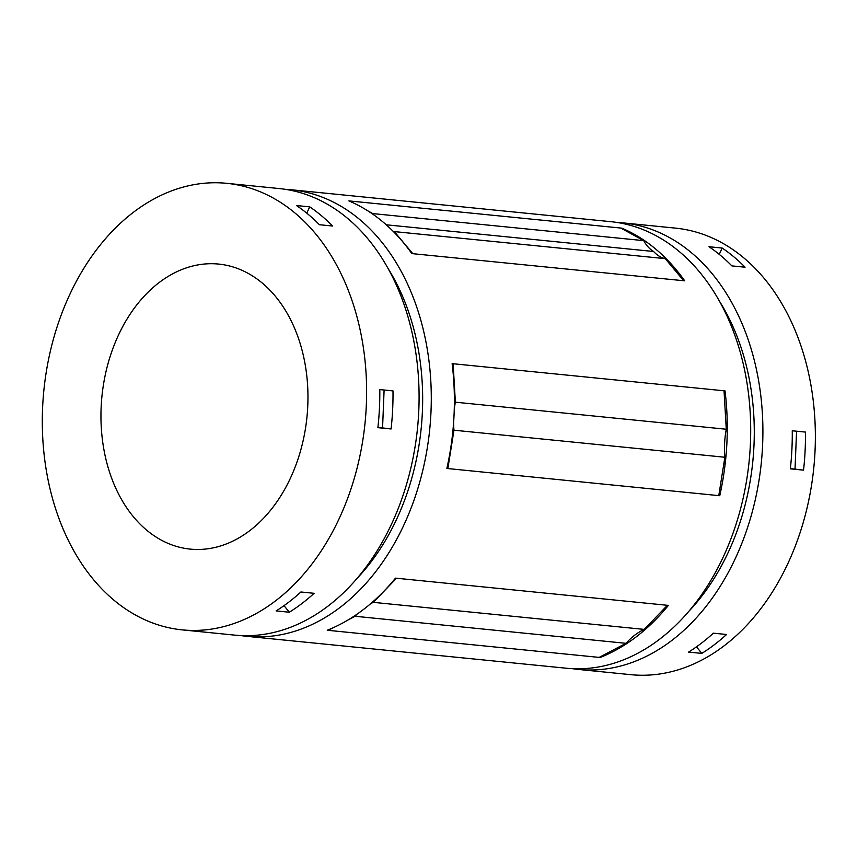 <?xml version="1.0" encoding="UTF-8"?>
<svg xmlns="http://www.w3.org/2000/svg" width="858" height="858" viewBox="0 0 858 858"><rect width="100%" height="100%" fill="white"/><g stroke="black" fill="none" stroke-linecap="round" stroke-linejoin="round"><path stroke-width="1.29" d="M722.179 248.048A224.388 161.422 -84.3 0 1 745.066 267.203L731.874 265.894A224.388 161.422 -84.3 0 0 708.987 246.729L722.179 248.048L719.229 254.354M803.549 470.152L790.347 468.833A224.388 161.422 -84.3 0 0 792.256 430.77L805.458 432.089A224.388 161.422 -84.3 0 1 803.549 470.152L795.023 469.101L796.567 431.209M353.142 202.799L349.86 200.997L620.774 228.046L643.715 240.637A37.334 26.855 -84.3 0 0 653.603 251.491A37.334 26.855 -84.3 0 0 665.229 258.644L683.719 280.738L684.705 280.834A224.388 161.422 -84.3 0 0 621.76 228.142A117.439 84.492 -84.3 0 0 622.307 228.893M328.571 629.718A117.439 84.492 -84.3 0 0 328.239 630.351L327.252 630.244A224.388 161.422 -84.3 0 0 395.495 578.142L396.482 578.238A117.439 84.492 -84.3 0 0 395.334 578.346M447.275 466.634A117.439 84.492 -84.3 0 0 447.855 468.565L446.868 468.468A224.388 161.422 -84.3 0 0 452.134 363.642L453.121 363.738A117.439 84.492 -84.3 0 0 452.37 365.605M411.454 253.067A117.439 84.492 -84.3 0 0 412.805 253.689L411.819 253.593A224.388 161.422 -84.3 0 0 348.874 200.901L349.86 200.997A117.439 84.492 -84.3 0 0 350.214 201.469M683.236 280.169A117.439 84.492 -84.3 0 0 684.705 280.834M453.592 422.769A74.667 53.711 -84.3 0 0 453.968 430.201L447.855 468.565L719.755 495.72A224.388 161.422 -84.3 0 0 725.021 390.894A117.439 84.492 -84.3 0 0 724.163 393.028M724.034 390.798L726.276 429.236L455.373 402.188L453.121 363.738L725.021 390.894M719.09 493.532A117.439 84.492 -84.3 0 0 719.755 495.72M620.774 228.046L621.76 228.142M600.589 656.638A117.439 84.492 -84.3 0 0 600.139 657.496A224.388 161.422 -84.3 0 0 668.382 605.394A117.439 84.492 -84.3 0 0 667.192 605.491M333.43 627.627L328.239 630.351L600.139 657.496M370.677 603.678A74.667 53.711 -84.3 0 1 373.327 602.348L396.482 578.238L668.382 605.394M683.719 280.738L412.805 253.689L394.315 231.596L665.229 258.644M643.715 240.637L372.801 213.588L367.792 210.832M386.25 224.796L653.603 251.491M372.801 213.588A37.334 26.855 -84.3 0 0 373.337 214.543M393.114 231.274A37.334 26.855 -84.3 0 0 394.315 231.596M453.968 430.201L724.871 457.25L718.768 495.624M455.373 402.188A74.667 53.711 -84.3 0 0 454.257 409.566M726.276 429.236A74.667 53.711 -84.3 0 0 724.871 457.25M348.176 619.894L355.094 616.269L625.997 643.318L599.141 657.4M357.003 614.21A74.667 53.711 -84.3 0 0 355.094 616.269M373.327 602.348L644.229 629.397A74.667 53.711 -84.3 0 0 625.997 643.318M667.385 605.287L644.229 629.397M240.744 635.553A224.388 161.422 -84.3 0 0 246.836 636.325L566.248 668.221A224.388 161.422 -84.3 0 0 749.163 460.982A224.388 161.422 -84.3 0 0 610.832 221.675L291.42 189.779A224.388 161.422 -84.3 0 0 285.306 189.328M246.836 636.325A224.388 161.422 -84.3 0 0 429.751 429.097A224.388 161.422 -84.3 0 0 291.42 189.779M572.372 668.672A224.388 161.422 -84.3 0 0 578.453 669.444L630.92 674.678A224.388 161.422 -84.3 0 0 813.834 467.438A224.388 161.422 -84.3 0 0 675.514 228.131L623.047 222.887A224.388 161.422 -84.3 0 0 616.923 222.447M356.949 578.506A212.452 152.831 -84.3 0 0 387.923 268.232M182.164 629.869L234.62 635.113A224.388 161.422 -84.3 0 0 417.546 427.874A224.388 161.422 -84.3 0 0 279.215 188.556L226.748 183.322A224.388 161.422 -84.3 0 0 69.991 294.037A224.388 161.422 -84.3 0 0 182.164 629.869A224.388 161.422 -84.3 0 0 365.079 422.629A224.388 161.422 -84.3 0 0 226.748 183.322M319.401 224.71A224.388 161.422 -84.3 0 0 296.514 205.545L309.717 206.864A224.388 161.422 -84.3 0 1 332.604 226.019L319.401 224.71M391.087 428.968L377.885 427.649A224.388 161.422 -84.3 0 0 379.794 389.586L392.996 390.905A224.388 161.422 -84.3 0 1 391.087 428.968L382.561 427.917L384.105 390.025M289.318 612.226L276.126 610.907A224.388 161.422 -84.3 0 0 300.901 591.988L314.103 593.307A224.388 161.422 -84.3 0 1 289.318 612.226L284.03 605.641M118.629 334.749A143.222 103.035 -84.3 0 0 190.219 549.109A143.222 103.035 -84.3 0 0 306.982 416.838A143.222 103.035 -84.3 0 0 218.683 264.082A143.222 103.035 -84.3 0 0 118.629 334.749M578.453 669.444A224.388 161.422 -84.3 0 0 761.368 462.205A224.388 161.422 -84.3 0 0 623.047 222.887M701.78 653.41L688.588 652.091A224.388 161.422 -84.3 0 0 713.363 633.172L726.565 634.491A224.388 161.422 -84.3 0 1 701.78 653.41L696.492 646.825M790.368 468.64L795.023 469.101M688.566 611.615A212.452 152.831 -84.3 0 0 719.551 301.351M306.767 213.159L309.717 206.864M377.906 427.456L382.561 427.917"/></g></svg>
